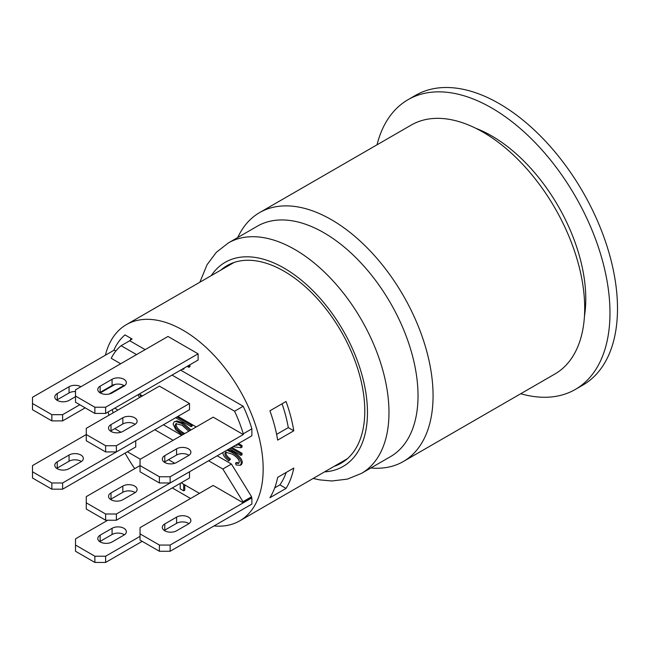 <?xml version="1.0" encoding="UTF-8"?>
<svg xmlns="http://www.w3.org/2000/svg" width="650" height="650" viewBox="0 0 650 650"><rect width="100%" height="100%" fill="white"/><g stroke="black" fill="none" stroke-linecap="round" stroke-linejoin="round"><path stroke-width="0.97" d="M62.611 489.182L135.736 446.964L135.736 440.749L62.611 482.974L51.854 482.974L51.854 489.182L62.611 489.182L62.611 482.974M120.989 432.242L114.766 428.642M105.625 445.721L86.271 434.541L86.271 428.334L159.396 386.116L189.507 403.504L116.383 445.721L105.625 445.721L105.625 451.929L86.271 440.749L86.271 434.541L32.5 465.587L32.5 471.794L51.854 482.974M80.892 461.858L69.062 468.691A8.361 4.826 180 0 1 59.946 469.739A8.361 4.826 180 0 1 54.787 465.278A8.361 4.826 180 0 1 57.233 461.858L69.062 455.032A8.361 4.826 180 0 1 78.179 453.984A8.361 4.826 180 0 1 83.338 458.445A8.361 4.826 180 0 1 80.892 461.858M51.854 489.182L32.5 478.002L32.5 471.794M81.388 461.549A8.361 4.826 -0 0 0 69.062 461.24L57.233 468.073A8.361 4.826 -0 0 0 56.737 468.382M116.383 514.012L189.507 471.794L189.507 478.002L116.383 520.219L116.383 514.012L105.625 514.012L105.625 520.219L116.383 520.219M105.625 520.219L86.271 509.048L86.271 502.84L105.625 514.012M135.151 492.594A8.361 4.826 -0 0 0 122.834 492.286L111.004 499.111A8.361 4.826 -0 0 0 110.508 499.427M86.271 502.84L86.271 496.632L140.034 465.587L140.034 459.379L213.159 417.162L243.271 434.541L170.146 476.759L159.396 476.759L159.396 482.966L170.146 482.966L170.146 476.759M111.004 492.903L122.834 486.078A8.361 4.826 180 0 1 131.95 485.03A8.361 4.826 180 0 1 137.109 489.491A8.361 4.826 180 0 1 134.664 492.903L122.834 499.736A8.361 4.826 180 0 1 113.718 500.784A8.361 4.826 180 0 1 108.55 496.316A8.361 4.826 180 0 1 111.004 492.903L111.004 499.111M168.537 459.688L174.761 463.288M251.217 497.494A105.698 61.027 -120 0 0 251.582 496.746L242.978 501.719A105.698 61.027 60 0 1 242.613 502.458L251.217 497.494L251.875 497.868L251.875 504.083L170.146 551.265L170.146 545.058L159.396 545.058L159.396 551.265L170.146 551.265M159.396 551.265L140.034 540.093L140.034 533.878L159.396 545.058M188.923 523.64A8.361 4.826 -0 0 0 176.597 523.323L164.767 530.156A8.361 4.826 -0 0 0 164.279 530.465M140.034 533.878L140.034 527.67L213.159 485.452L242.613 502.458M164.767 523.949L176.597 517.116A8.361 4.826 180 0 1 185.713 516.067A8.361 4.826 180 0 1 190.881 520.536A8.361 4.826 180 0 1 188.427 523.949L176.597 530.774A8.361 4.826 180 0 1 167.481 531.822A8.361 4.826 180 0 1 162.321 527.361A8.361 4.826 180 0 1 164.767 523.949L164.767 530.156M251.875 497.868L170.146 545.058M123.906 385.499L109.078 394.054M85.191 407.842L62.611 420.883L62.611 414.676L51.854 414.676L51.854 420.883L62.611 420.883M51.854 420.883L32.5 409.711L32.5 397.288L114.229 350.106L115.846 351.041M75.514 391.544A8.361 4.826 -0 0 0 69.062 392.949L57.233 399.774A8.361 4.826 -0 0 0 56.737 400.083M115.082 384.386L100.246 392.949M79.82 404.739L62.611 414.676M120.681 363.764L111.215 358.296A98.093 56.631 60 0 1 121.128 345.711L136.541 354.608M32.5 403.504L51.854 414.676M75.514 396.671L69.062 400.392A8.361 4.826 180 0 1 59.946 401.44A8.361 4.826 180 0 1 54.787 396.979A8.361 4.826 180 0 1 57.233 393.567L69.062 386.734A8.361 4.826 180 0 1 80.892 386.734M163.426 424.767L181.707 435.321M217.197 455.804L231.441 464.035L251.582 496.746M117.325 410.402A98.093 56.631 60 0 1 117.106 409.508L114.766 408.159M141.716 395.468L142.009 396.151M238.509 443.503L242.011 445.526L242.011 447.119L240.939 447.744L233.009 446.68M231.782 447.387L242.011 453.294L242.011 454.781L240.939 455.398L229.418 448.752M227.939 449.605L233.269 451.88C239.232 455.609 242.255 459.209 242.328 462.678L241.369 464.685L240.297 465.302L236.104 464.961L235.552 463.125L238.631 463.409L239.241 462.109C239.314 459.688 236.966 457.015 232.196 454.098L225.599 452.221L224.908 453.692C224.892 455.463 226.395 457.47 229.418 459.729L228.824 460.956C224.859 457.892 222.877 455.089 222.893 452.562L222.893 452.514M235.552 463.125L236.624 462.507L239.054 462.979M226.241 452.01L225.981 453.066C225.964 454.837 227.467 456.852 230.49 459.103L228.824 460.956M192.213 424.621L192.213 426.026L191.141 426.644L175.654 417.706M182.276 434.996L175.833 429.837L173.095 424.076L174.143 421.874L176.979 420.883L183.113 422.988L191.043 429.926M189.507 403.504L189.507 409.711L116.383 451.929L116.383 445.721M105.625 451.929L116.383 451.929M135.151 424.296A8.361 4.826 -0 0 0 122.834 423.987L111.004 430.82A8.361 4.826 -0 0 0 110.508 431.129M111.004 424.613L122.834 417.779A8.361 4.826 180 0 1 131.95 416.731A8.361 4.826 180 0 1 137.109 421.192A8.361 4.826 180 0 1 134.664 424.613L122.834 431.438A8.361 4.826 180 0 1 113.718 432.486A8.361 4.826 180 0 1 108.55 428.025A8.361 4.826 180 0 1 111.004 424.613L111.004 430.82M172.299 487.939L190.58 498.493M107.778 520.219L75.514 538.85L75.514 545.058L94.868 556.229L94.868 562.445L105.625 562.445L105.625 556.229L94.868 556.229M140.034 536.364L105.625 556.229M123.906 535.121L111.979 542.011A8.369 4.826 180 0 1 102.895 542.986A8.369 4.826 180 0 1 97.801 538.541A8.369 4.826 180 0 1 100.149 535.178L112.076 528.296A8.361 4.826 180 0 1 121.192 527.247A8.361 4.826 180 0 1 126.36 531.708A8.361 4.826 180 0 1 123.906 535.121M142.188 541.328L105.625 562.445M94.868 562.445L75.514 551.265L75.514 545.058M124.402 534.812A8.361 4.826 -0 0 0 112.076 534.503L100.149 541.385A8.369 4.826 -0 0 0 99.751 541.645M100.149 541.385L100.149 535.178M113.774 350.366A105.698 61.027 60 0 1 124.979 334.896L132.088 338.999A98.093 56.631 60 0 0 129.732 340.738L121.128 345.711M130.219 340.348A105.698 61.027 60 0 1 131.138 338.447M274.731 487.833L279.882 484.859A105.698 61.027 -120 0 0 286.179 472.444M279.882 484.859L286.033 488.41L269.904 497.729A113.303 65.414 -120 0 0 277.656 477.368L293.784 468.057A113.303 65.414 60 0 1 286.033 488.41M276.608 434.371L288.291 427.627A105.698 61.027 -120 0 0 282.043 403.796M288.291 427.627L293.784 430.804L277.656 440.115A113.303 65.414 -120 0 0 269.904 410.808L286.033 401.489A113.303 65.414 60 0 1 293.784 430.804M113.124 412.831A105.698 61.027 60 0 1 112.271 409.598M134.737 468.65A113.303 65.414 60 0 1 125.076 453.115M108.981 415.22A113.303 65.414 60 0 1 108.062 412.027M105.381 355.209A113.303 65.414 60 0 1 126.401 324.626A113.303 65.414 60 0 1 155.09 319.914A113.303 65.414 60 0 1 211.014 352.194A113.303 65.414 60 0 1 239.704 520.869A113.303 65.414 60 0 1 214.004 525.939M170.146 482.966L251.875 435.784L251.875 428.837A105.698 61.027 -120 0 0 243.206 406.25L234.601 411.223A105.698 61.027 60 0 1 243.271 433.802L243.271 434.541M126.401 324.626L233.935 262.543A113.303 65.414 60 0 1 234.065 262.47M347.36 458.713A113.303 65.414 60 0 1 347.238 458.778L239.704 520.869M184.754 484.884L184.754 490.214L183.674 490.831L180.221 488.841L180.221 483.364M180.635 370.126L243.206 406.25M251.875 428.837L243.271 433.802M139.628 394.257L140.936 396.776M139.466 397.621L138.133 394.664M183.674 484.266L183.674 490.831M182.967 368.777L182.967 369.444L182.39 369.111M184.048 368.16L184.048 368.826L182.967 369.444M188.866 365.373L188.866 367.307L187.192 366.34M189.938 364.756L189.938 366.689L188.866 367.307M242.011 445.526L240.939 446.144L240.939 447.744M230.709 448.004L240.939 453.911L240.939 455.398M242.011 453.294L240.939 453.911M235.536 445.218L237.104 445.429L236.137 444.876M237.437 444.121L240.939 446.144M226.866 450.223L232.196 452.506C238.16 456.227 241.174 459.826 241.256 463.304L240.297 465.302M230.49 459.103L229.418 459.729M179.831 417.471L177.214 417.121L191.141 425.157L191.141 426.644M192.14 424.58L191.141 425.157M183.706 434.168L182.317 433.42C177.548 430.462 175.143 427.724 175.11 425.222L175.866 423.702L182.008 425.189L188.776 431.234M176.499 423.475L176.183 424.604C176.215 427.107 178.62 429.837 183.389 432.794L184.787 433.542M174.143 421.874L175.898 421.509L182.041 423.613L189.971 430.552M196.227 426.936L177.946 416.382M142.456 395.891L139.23 394.03M172.031 375.099L234.601 411.223M129.732 340.738L145.145 349.643M199.452 493.366L181.171 482.812M140.303 459.225L127.4 451.774M154.822 429.731L173.103 440.286M208.593 460.777L222.836 468.999L242.978 501.719M231.441 464.035L222.836 468.999M105.625 413.433L198.104 360.043L198.104 353.827L167.993 336.448L75.514 389.838L75.514 396.045L94.868 407.225L94.868 413.433L105.625 413.433L105.625 407.225L94.868 407.225M94.868 413.433L75.514 402.261L75.514 396.045M124.402 385.808A8.361 4.826 -0 0 0 112.076 385.491L100.149 392.381A8.369 4.826 -0 0 0 99.751 392.632M198.104 353.827L105.625 407.225M123.906 386.116L111.979 392.998A8.369 4.826 180 0 1 102.895 393.973A8.369 4.826 180 0 1 97.801 389.529A8.369 4.826 180 0 1 100.149 386.173L112.076 379.283A8.361 4.826 180 0 1 121.192 378.235A8.361 4.826 180 0 1 126.36 382.704A8.361 4.826 180 0 1 123.906 386.116M100.149 392.381L100.149 386.173M159.396 482.966L140.034 471.794L140.034 465.587L159.396 476.759M188.427 455.65L176.597 462.483A8.361 4.826 180 0 1 167.481 463.531A8.361 4.826 180 0 1 162.321 459.071A8.361 4.826 180 0 1 164.767 455.65L176.597 448.825A8.361 4.826 180 0 1 185.713 447.777A8.361 4.826 180 0 1 190.881 452.238A8.361 4.826 180 0 1 188.427 455.65M188.923 455.341A8.361 4.826 -0 0 0 176.597 455.032L164.767 461.858A8.361 4.826 -0 0 0 164.279 462.174M313.178 478.449L319.792 479.887L331.809 480.976L347.287 479.139L361.424 473.419L390.463 456.657A133.071 76.83 -120 0 0 418.023 395.736A133.071 76.83 -120 0 0 323.928 232.765A133.071 76.83 -120 0 0 257.392 226.176L228.353 242.938L216.352 252.297L207.041 264.737L199.875 282.206M220.911 270.059A114.059 65.853 60 0 1 227.11 265.606A114.059 65.853 60 0 1 341.169 331.459A114.059 65.853 60 0 1 341.169 463.166A114.059 65.853 60 0 1 334.214 466.302M340.665 462.581A114.059 65.853 -120 0 0 344.297 461.142M230.425 263.9A114.059 65.853 -120 0 0 227.362 266.338M370.849 467.984A143.715 82.972 -120 0 0 403.309 461.532A143.715 82.972 -120 0 0 433.071 395.736A143.715 82.972 -120 0 0 370.346 251.111A143.715 82.972 -120 0 0 259.594 212.607A143.715 82.972 -120 0 0 237.778 237.494M403.309 461.532L554.938 373.986A143.715 82.972 -120 0 0 584.699 308.197A143.715 82.972 -120 0 0 521.966 163.572A143.715 82.972 -120 0 0 411.223 125.068L259.594 212.607M584.447 316.298A133.071 76.83 -120 0 0 491.684 135.907A133.071 76.83 -120 0 0 475.938 128.351M575.323 389.439L582.855 385.092A167.286 96.582 -120 0 0 617.5 308.506A167.286 96.582 -120 0 0 544.481 140.156A167.286 96.582 -120 0 0 415.569 95.339L408.037 99.686A167.286 96.582 60 0 1 536.949 144.503A167.286 96.582 60 0 1 609.976 312.853A167.286 96.582 60 0 1 575.323 389.439A167.286 96.582 60 0 1 520.731 393.738M377.016 144.82A167.286 96.582 60 0 1 408.037 99.686M57.233 468.073L57.233 461.858M69.062 461.24L69.062 455.032M122.834 492.286L122.834 486.078M176.597 523.323L176.597 517.116M57.233 399.774L57.233 393.567M69.062 392.949L69.062 386.734M122.834 423.987L122.834 417.779M112.076 534.503L112.076 528.296M233.269 451.88L232.196 452.506M242.328 462.678L241.256 463.304M225.981 453.066L224.908 453.692M183.389 432.794L182.317 433.42M176.183 424.604L175.11 425.222M176.979 420.883L175.898 421.509M183.113 422.988L182.041 423.613M112.076 385.491L112.076 379.283M164.767 461.858L164.767 455.65M176.597 455.032L176.597 448.825M211.25 275.641A117.861 68.047 60 0 1 284.139 268.149A117.861 68.047 60 0 1 364.821 386.872A117.861 68.047 60 0 1 324.545 471.884M361.424 473.419A133.071 76.83 -120 0 0 381.818 366.787A133.071 76.83 -120 0 0 294.889 249.527A133.071 76.83 -120 0 0 228.353 242.938"/></g></svg>
